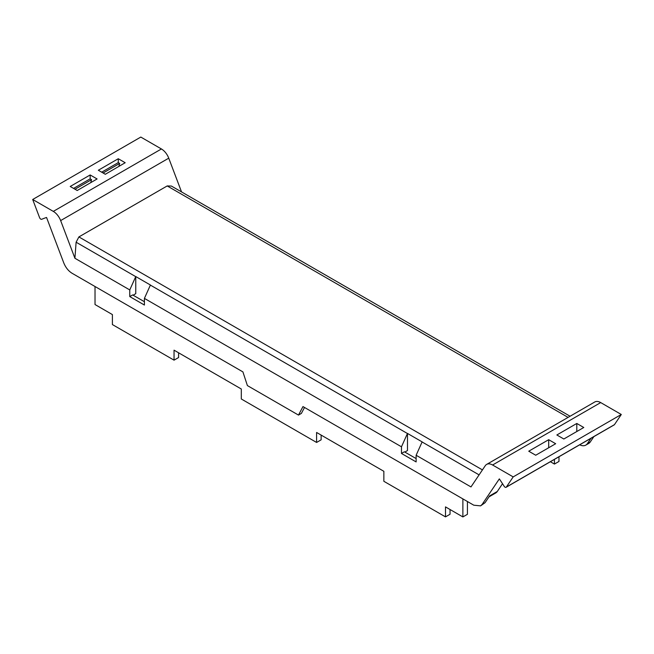 <?xml version="1.0" encoding="UTF-8"?>
<svg xmlns="http://www.w3.org/2000/svg" width="654" height="654" viewBox="0 0 654 654"><rect width="100%" height="100%" fill="white"/><g stroke="black" fill="none" stroke-linecap="round" stroke-linejoin="round"><path stroke-width="0.98" d="M63.716 262.761L46.557 217.471A175.386 101.264 -120 0 0 44.333 218.248A3.401 1.962 -120 0 0 44.317 218.256A175.337 101.231 -120 0 0 41.75 219.278A2.036 1.177 -120 0 1 39.551 217.569L32.7 199.486L140.806 137.07L161.415 148.965A11.895 6.867 -120 0 1 168.748 158.17L181.534 191.916M32.7 199.486L53.301 211.389A11.895 6.867 -120 0 1 60.642 220.586L74.916 258.265L76.109 242.217L78.897 236.92L167.203 185.94L171.389 186.055L570.084 416.238M125.192 162.732L105.31 174.283L98.329 170.244L118.268 158.734L125.192 162.732M97.086 178.959L77.205 190.51L70.215 186.472L90.162 174.961L97.086 178.959M144.411 298.387L150.379 285.103A6.793 3.924 -60 0 1 150.42 285.013L135.762 276.552A6.793 3.924 -60 0 0 135.73 276.642L129.762 289.926L129.762 296.581L144.411 305.042L144.411 298.387L401.474 446.796L401.474 453.459L416.132 461.92L416.132 455.258L470.978 486.928L485.252 465.73A11.895 6.867 -120 0 1 486.641 464.414L594.748 401.997A11.895 6.867 -120 0 1 600.699 402.586L492.585 465.002L513.194 476.897L506.343 487.066A2.036 1.177 -120 0 1 506.106 487.295A2.036 1.177 -120 0 1 504.136 486.233A175.337 101.231 -120 0 0 501.569 482.251A175.386 101.264 -120 0 0 499.337 478.883L482.178 504.357L480.584 505.869L473.79 505.199L302.974 406.575L298.494 415.086L247.392 385.582L242.912 371.897L72.103 273.282C68.417 271.009 65.621 267.502 63.716 262.769M129.762 289.926L74.916 258.265M492.585 465.002A11.895 6.867 -120 0 0 486.641 464.414M593.873 436.619L590.284 441.941A13.595 7.848 -120 0 1 588.698 443.453L585.812 445.112A13.595 7.848 60 0 1 579.689 444.802M506.106 487.295L614.212 424.871A2.036 1.177 -120 0 0 614.449 424.65L621.3 414.481L600.699 402.586M118.856 166.459L119.674 163.426L118.268 162.617L118.268 158.734M101.689 172.19L118.268 162.617M90.751 182.687L91.56 179.654L90.162 178.844L90.162 174.961M73.583 188.417L90.162 178.844M401.474 446.796L407.442 433.512A6.793 3.924 -60 0 1 407.483 433.43L407.483 450.549L404.842 452.069M298.494 415.086L301.38 413.418L304.511 407.467M502.525 483.715L497.293 491.481L489.633 495.904L485.055 502.697L480.584 505.869M621.3 414.481L513.194 476.897M576.795 423.465L583.785 427.495L563.838 439.006L556.856 434.975L576.795 423.465L576.795 431.526M548.69 439.692L555.671 443.723L535.732 455.233L528.751 451.203L548.69 439.692L548.69 447.753M407.483 433.43L422.141 441.891A6.793 3.924 -60 0 0 422.1 441.973L416.132 455.258M590.987 438.286L587.398 443.608A13.595 7.848 60 0 1 585.812 445.112M103.095 172.999L119.674 163.426M74.989 189.227L91.56 179.654M467.422 501.52L467.422 514.306L462.877 516.93L445.497 506.891L445.497 516.881L450.042 514.257L450.042 509.515M445.497 516.881L383.857 481.295L383.857 471.305L316.593 432.466L316.593 442.456L321.13 439.831L321.13 435.09M316.593 442.456L241.31 398.989L241.31 389.007L174.046 350.168L174.046 360.158L178.583 357.534L178.583 352.792M497.293 491.481A13.587 7.848 60 0 1 495.707 492.985L488.979 496.868M558.974 456.762L558.974 461.446L554.437 464.07L550.382 461.724M554.437 464.07L554.437 459.386M129.762 296.581L132.639 294.921L144.411 301.715M401.474 453.459L404.36 451.791L416.132 458.593M174.046 360.158L112.398 324.564L112.398 314.582L95.026 304.543L95.026 286.517M135.762 276.552L135.762 293.671L133.122 295.199M462.877 516.93L462.877 498.896M161.415 148.965L53.301 211.389M168.748 158.17L60.642 220.586M150.379 285.103L407.442 433.512M135.73 276.642L76.109 242.217M482.178 504.357L485.055 502.697M614.449 424.65L506.343 487.066M422.1 441.973L479.088 474.878M587.406 443.608L590.284 441.941M482.439 469.899L78.897 236.92M568.089 417.391L167.203 185.94"/></g></svg>
